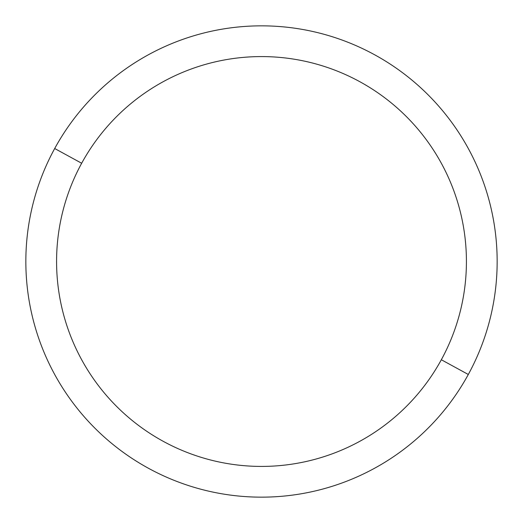 <?xml version="1.0" encoding="UTF-8"?>
<svg xmlns="http://www.w3.org/2000/svg" width="523" height="523" viewBox="0 0 523 523"><rect width="100%" height="100%" fill="white"/><g stroke="black" fill="none" stroke-linecap="round" stroke-linejoin="round"><path stroke-width="0.78" d="M468.307 374.481L441.334 359.746A204.918 204.918 0 0 0 359.746 81.666A204.918 204.918 0 0 0 81.666 163.254L54.693 148.519A235.657 235.657 0 0 1 374.481 54.693A235.657 235.657 0 0 1 468.307 374.481A235.657 235.657 0 0 1 148.519 468.307A235.657 235.657 0 0 1 54.693 148.519L81.666 163.254A204.918 204.918 0 0 0 163.254 441.334A204.918 204.918 0 0 0 441.334 359.746L468.307 374.481A235.657 235.657 0 0 0 374.481 54.693A235.657 235.657 0 0 0 54.693 148.519A235.657 235.657 0 0 0 148.519 468.307A235.657 235.657 0 0 0 468.307 374.481M441.334 359.746A204.918 204.918 0 0 1 163.254 441.334A204.918 204.918 0 0 1 81.666 163.254A204.918 204.918 0 0 1 359.746 81.666A204.918 204.918 0 0 1 441.334 359.746"/></g></svg>
